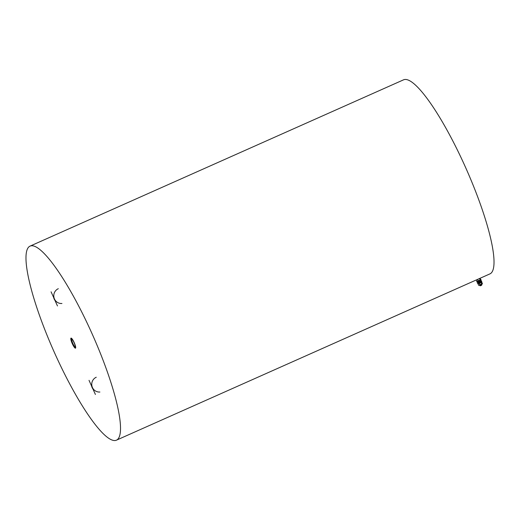 <?xml version="1.0" encoding="UTF-8"?>
<svg xmlns="http://www.w3.org/2000/svg" width="520" height="520" viewBox="0 0 520 520"><rect width="100%" height="100%" fill="white"/><g stroke="black" fill="none" stroke-linecap="round" stroke-linejoin="round"><path stroke-width="0.78" d="M481.722 284.323L481.676 285.2L481.124 285.486L480.259 285.805L479.59 285.24M481.878 284.694L479.752 285.603M480.116 278.245L477.373 279.481M476.95 281.255L481.007 279.714L477.132 281.275M476.326 279.949L476.879 281.242L479.226 280.521L480.11 279.949L479.55 278.642M478.212 280.793L477.653 279.487M480.675 279.552L480.11 279.949L480.675 279.552L480.116 278.258M481.007 279.714L481.195 280.163L479.55 281.034L476.938 281.983L476.749 281.541M480.5 281.469L478.368 282.386M480.454 281.372L481.579 281.047L481.767 281.489L480.123 282.367L477.503 283.315L477.315 282.874L478.329 282.288M481.579 281.047L477.315 282.874M481.293 281.808L481.481 282.243L478.25 283.627L478.062 283.192M482.293 283.881L478.693 285.324M478.069 284.011L478.628 285.317L482.417 283.627L481.851 284.017L481.293 282.711L478.628 283.615M479.394 283.556L479.96 284.863M481.858 282.321L481.293 282.711L481.858 282.321L482.417 283.627M75.264 346.157A4.732 0.936 -114 0 0 73.587 341.685A4.732 0.936 -114 0 0 71.532 338.839A4.732 0.936 -114 0 0 71.234 340.132A4.732 0.936 -114 0 0 73.333 345.404A4.732 0.936 -114 0 0 75.302 347.301A4.732 0.936 -114 0 0 75.264 346.157M71.799 339.007A4.368 0.865 -114 0 0 71.793 339.007A4.368 0.865 -114 0 0 71.715 340.216A4.368 0.865 -114 0 0 73.45 344.728A4.368 0.865 -114 0 0 75.348 346.996A4.368 0.865 -114 0 0 75.355 346.99M70.902 339.638A5.506 1.092 -114 0 0 73.099 345.319A5.506 1.092 -114 0 0 75.484 348.173A5.506 1.092 -114 0 0 75.589 346.651A5.506 1.092 -114 0 0 73.398 340.971A5.506 1.092 -114 0 0 71.006 338.117A5.506 1.092 -114 0 0 70.902 339.638M93.191 389.298A7.722 7.553 -94.4 0 1 91.481 385.307M99.892 392.022A7.722 7.553 -94.4 0 1 96.265 377.24M74.399 343.057A5.506 1.092 -114 0 0 71.006 338.117A5.506 1.092 -114 0 0 72.098 343.232A5.506 1.092 -114 0 0 75.484 348.173A5.506 1.092 -114 0 0 74.399 343.057M116.448 440.174L489.95 273.877A106.21 21.028 -114 0 0 467.467 171.724A106.21 21.028 -114 0 0 405.015 79.469A106.21 21.028 -114 0 0 403.553 79.827L30.049 246.123A106.21 21.028 -114 0 0 52.533 348.276A106.21 21.028 -114 0 0 114.985 440.531A106.21 21.028 -114 0 0 116.448 440.174A106.21 21.028 -114 0 0 93.964 338.013A106.21 21.028 -114 0 0 31.506 245.758A106.21 21.028 -114 0 0 30.049 246.123M51.077 291.811L57.473 305.949L51.077 291.811M95.42 394.485L89.024 380.341L95.42 394.485M58.318 288.704A7.722 7.553 85.6 0 0 61.945 303.492M53.541 296.771A7.722 7.553 85.6 0 0 55.25 300.762M478.056 281.658L478.394 282.445M480.188 280.742L480.526 281.534M481.462 282.269L481.793 282.308"/></g></svg>
